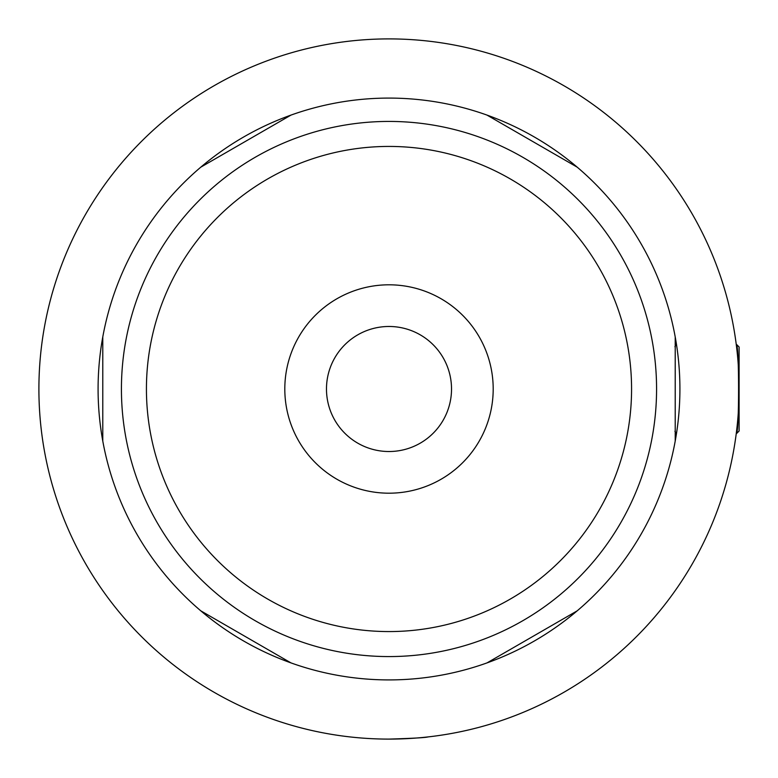 <?xml version="1.0" encoding="UTF-8"?>
<svg xmlns="http://www.w3.org/2000/svg" width="778" height="778" viewBox="0 0 778 778"><rect width="100%" height="100%" fill="white"/><g stroke="black" fill="none" stroke-linecap="round" stroke-linejoin="round"><path stroke-width="1.17" d="M736.212 344.1L739.1 346.988L739.1 431.012L736.212 433.9M389 631.571A242.571 242.571 0 0 0 631.571 389A242.571 242.571 0 0 0 389 146.429A242.571 242.571 0 0 0 146.429 389A242.571 242.571 0 0 0 389 631.571M389 121.426A267.574 267.574 0 0 1 656.574 389A267.574 267.574 0 0 1 389 656.574A267.574 267.574 0 0 1 121.426 389A267.574 267.574 0 0 1 389 121.426M389 326.478A62.522 62.522 0 0 0 326.478 389A62.522 62.522 0 0 0 389 451.522A62.522 62.522 0 0 0 451.522 389A62.522 62.522 0 0 0 389 326.478M389 284.806A104.194 104.194 0 0 0 284.806 389A104.194 104.194 0 0 0 389 493.194A104.194 104.194 0 0 0 493.194 389A104.194 104.194 0 0 0 389 284.806M736.27 344.615C739.343 341.863 739.343 436.118 736.27 433.385M389 739.1A350.1 350.1 0 0 0 739.1 389A350.1 350.1 0 0 0 389 38.9A350.1 350.1 0 0 0 38.9 389A350.1 350.1 0 0 0 389 739.1C412.748 738.371 425.78 737.641 428.075 736.912M389 98.086A290.914 290.914 0 0 0 98.086 389A290.914 290.914 0 0 0 389 679.914A290.914 290.914 0 0 0 679.914 389A290.914 290.914 0 0 0 389 98.086M102.784 336.903L102.784 441.097M291.011 115.086L200.773 167.182M577.227 167.182L486.989 115.086M675.216 441.097L675.216 336.903M486.989 662.914L577.227 610.818M200.773 610.818L291.011 662.914M674.915 431.275L676.49 433.521M674.915 346.725L676.49 344.479"/></g></svg>
